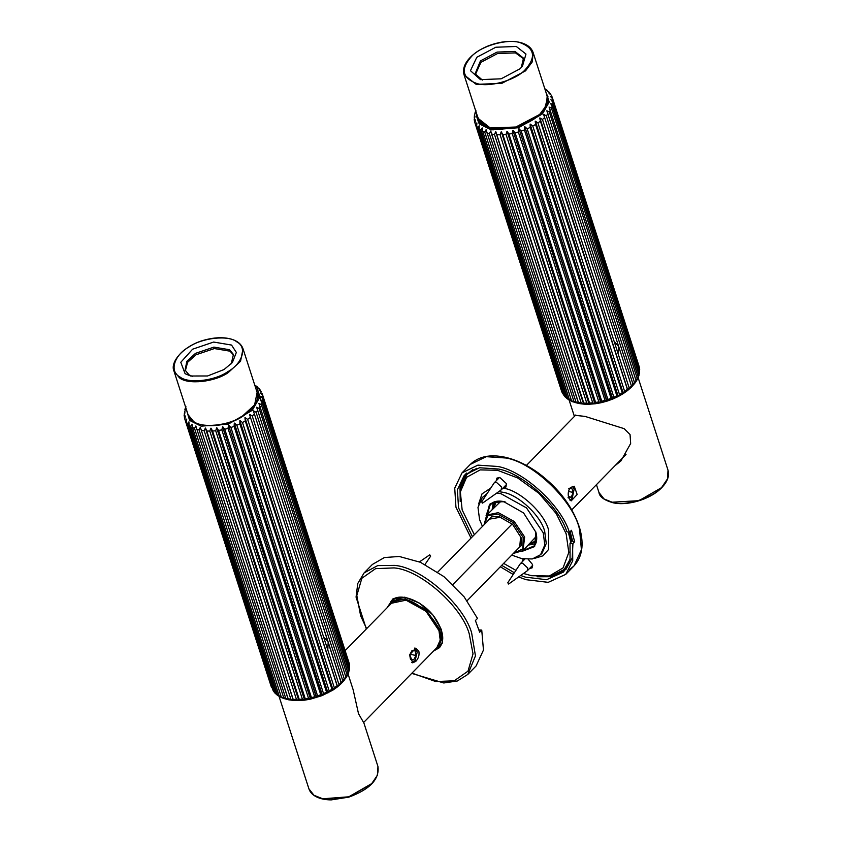 <?xml version="1.0" encoding="UTF-8"?>
<svg xmlns="http://www.w3.org/2000/svg" width="842" height="842" viewBox="0 0 842 842"><rect width="100%" height="100%" fill="white"/><g stroke="black" fill="none" stroke-linecap="round" stroke-linejoin="round"><path stroke-width="1.26" d="M489.728 518.998L437.777 572.065M512.168 523.945L452.912 584.485M467.078 600.746L519.819 546.858M536.533 540.732L530.071 543.395M493.77 507.863L496.327 501.306M494.949 501.664L493.444 508.2M529.734 543.732L536.238 542.08M500.99 501.148L486.697 515.093L484.118 524.734M513.409 553.404L522.987 550.626L536.628 536.038M484.276 524.566L487.918 515.578L497.969 514.146L513.21 522.619L523.187 537.459L522.829 548.868L513.578 553.247M536.217 542.332L533.628 546.753C536.807 543.427 537.533 538.47 535.807 531.902L534.702 545.711L522.987 550.626L524.65 537.007L514.23 521.493L498.306 512.641L486.697 515.093L489.318 505.168L495.706 501.432L505.137 501.874C498.538 500.295 493.601 501.127 490.339 504.379L494.707 501.685M516.367 550.384L521.251 545.627L521.145 537.733L512.62 524.377L498.717 516.451L491.433 516.841L487.076 521.714M570.434 487.529L574.233 486.223L577.17 494.507L571.16 500.906L568.792 498.011C567.645 494.075 568.192 490.581 570.434 487.529M489.612 519.114L501.127 517.114M520.661 536.238L519.725 546.963M415.801 661.38L412.664 662.822L409.812 654.56L415.738 648.14L418.842 651.192C419.537 655.034 418.516 658.423 415.801 661.38M598.315 401.981L598.957 402.129M574.486 416.337L574.276 415.253L585.001 416.39L624.101 428.641L630.048 434.546L630.658 443.492L620.933 460.932L615.028 465.679M614.081 341.199L618.512 346.441L617.986 353.314M377.953 766.515C379.595 779.187 369.891 789.396 348.841 797.132L331.222 799.9C325.107 799.858 320.013 798.763 315.918 796.595C312.319 794.648 309.982 792.048 308.909 788.817L313.961 795.269L322.739 798.795L348.82 796.795L371.732 783.586L377.448 775.177L377.953 766.515L363.912 723.046L358.513 713.7L353.166 689.819L348.072 674.021M323.728 637.352L327.664 641.046M328.17 642.014L327.791 649.94M572.444 486.297L574.17 489.013L572.223 498.327L569.845 500.053M568.592 488.823L571.844 488.265L573.192 492.433L571.276 497.159L568.024 497.717M568.434 496.559L571.276 497.159M568.508 491.454L573.192 492.433M414.485 648.098L417.253 651.961L415.127 660.538L411.77 662.391M415.169 650.877L416.001 655.497L413.685 659.812L410.517 659.518L409.675 654.908L412.001 650.582L415.169 650.877M410.454 659.139L413.685 659.812M410.033 654.245L416.001 655.497M476.951 114.722L480.277 123.869L490.181 129.152L518.504 127.395L541.943 113.817L543.7 111.86L548.658 101.745L545.995 92.42M490.181 129.152L477.898 119.438L477.361 115.975M546.405 93.683L547.984 96.798L543.7 111.86M547.689 98.525L548.51 99.661M479.151 122.058L479.151 120.669M541.29 114.459L542.816 111.449M490.665 128.3L493.665 129.847M495.833 131.752L583.759 403.076L495.675 131.741L583.653 404.107L578.728 403.507M595.241 403.76L507.137 131.405L508.926 134.067L595.61 402.444L595.115 403.771L589.316 404.244L501.337 131.868L502.874 134.688L589.558 403.055L589.147 404.244L586.769 403.139L583.759 403.076L583.653 404.107L581.159 402.865L494.475 134.499L495.675 131.741M583.895 404.171L589.147 404.244L501.337 131.868M586.769 403.139L500.085 134.773L501.179 131.868M502.874 134.688L506.042 134.436L592.715 402.813L594.936 403.792L507.137 131.405M506.042 134.436L506.968 131.426M513.073 130.363L515.104 132.868L601.777 401.234L601.051 402.729L512.904 130.394L600.872 402.771L595.241 403.771M618.007 396.645L612.776 399.045L524.798 126.679L527.176 128.815L613.86 397.182L612.776 399.045L606.987 401.15L519.009 128.773L521.23 131.099L607.913 399.466L606.682 401.245L600.872 402.771L598.851 401.876L512.178 133.51L512.904 130.394M515.104 132.868L518.346 132.005L605.019 400.371L606.808 401.202L519.009 128.773M518.346 132.005L518.84 128.826M521.23 131.099L524.398 129.952L611.082 398.329L612.608 399.119L524.798 126.679M524.398 129.952L524.629 126.742M530.292 124.121L532.786 126.068L619.47 394.445L618.27 396.498L530.134 124.206L617.996 396.645M631.605 386.962L627.848 390.288L539.869 117.912L542.469 119.49L629.142 387.857L627.658 390.478L623.333 393.551L535.354 121.174L537.922 122.932L624.606 391.309L623.333 393.551L618.481 396.393L616.86 395.793L530.186 127.426L530.134 124.206M532.786 126.068L535.565 124.469L622.238 392.835L623.196 393.646L535.354 121.174M535.565 124.469L535.217 121.269M537.922 122.932L540.396 121.153L627.722 390.383L539.869 117.912M540.396 121.153L539.754 118.017M543.721 114.407L546.29 115.807L632.973 384.173L631.7 386.773L543.627 114.512M634.857 383.247L631.595 386.878L631.258 385.941L629.142 387.857M547.079 111.554L546.816 110.744L549.31 111.986L635.994 380.352L634.879 383.036M634.71 383.226L546.816 110.744M549.184 107.355L551.457 108.123L638.141 376.49L637.394 379.016M637.005 379.5L637.236 378.321L549.079 107.018M550.51 103.513L552.668 104.303L639.352 372.669L638.994 374.848M638.394 375.795L638.899 374.469L552.215 106.103L550.447 103.313M550.942 99.872L552.92 100.63L639.604 369.007L639.562 370.606M639.383 373.806L639.604 370.712L552.92 102.345L550.9 99.735M639.425 367.554L552.657 98.788L550.436 96.462L552.194 97.198L638.973 366.028M548.742 91.736L550.531 94.072L549.058 93.367L551.278 95.135L552.194 97.198M546.7 90.568L549.279 92.588M547.5 90.578L544.785 88.684M475.467 112.849L474.488 114.838L474.267 117.933L474.993 116.533L474.267 119.648M478.761 123.037L476.309 115.428M474.888 122.616L474.53 121.49L475.488 119.911L474.993 123.079L561.719 391.583M474.53 121.49L474.172 119.122M476.877 123.027L476.656 126.205L563.34 394.572L565.129 396.908L477.909 127.689L479.193 125.711L479.235 128.921L565.919 397.298L567.161 398.077M563.256 394.319L475.751 124.774L476.835 122.9M566.034 397.582L565.129 396.908M482.308 128.226L482.666 131.184L569.35 399.561L570.297 400.36M569.602 400.16L567.624 398.55L480.94 130.173L482.213 127.931M486.287 130.373L574.181 402.16M573.865 402.097L571.465 400.539L484.781 132.173L486.076 129.742M490.602 131.026L578.58 403.392L576.012 401.992L489.328 133.625L490.749 131.047L578.717 403.423L574.034 402.265M257.568 387.015L254.737 385.036M259.325 389.025L256.757 386.994L260.873 399.74M256.757 386.994L258.02 387.773L256.757 386.994M349.398 664.085L262.63 395.256L260.41 392.919L262.188 393.656L348.977 662.591M261.441 391.962L259.073 389.814L260.652 390.804M258.81 388.194L260.557 390.52M348.293 672.274L348.777 670.948L262.104 402.581L260.315 399.908L262.578 400.781L349.283 670.306L349.525 667.19L262.851 398.824L260.883 396.35M260.831 396.214L262.862 397.108L349.546 665.475L349.504 667.106M349.283 670.306L348.872 671.348M346.851 675.979L347.083 674.81L259.052 403.844M258.936 403.497L261.325 404.602L347.999 672.979L347.23 675.505M344.536 679.704L256.915 408.086M256.642 407.223L259.136 408.475L345.82 676.842L344.694 679.526M253.41 410.98L341.484 683.251L253.41 410.98L341.378 683.357L341.031 682.42L337.41 686.935L332.822 690.177L322.181 695.587L310.372 699.186L304.362 700.186L293.605 700.47M253.505 410.875L256.084 412.285L342.757 680.662L341.484 683.251L344.673 679.726M337.474 686.851L249.506 414.475L337.474 686.851M249.506 414.475L337.6 686.746L341.389 683.441M249.632 414.38L252.221 415.959L338.894 684.325M332.916 690.093L331.958 689.293L245.275 420.916L244.938 417.727L332.916 690.093M244.938 417.727L333.064 690.008L334.327 687.767L247.653 419.4L250.137 417.621M245.085 417.632L247.653 419.4M327.812 693.019L326.559 692.229L239.875 423.863L239.844 420.642L327.812 693.019M239.844 420.642L327.97 692.934L329.169 690.893L242.485 422.516L245.275 420.916M240.002 420.558L242.485 422.516M322.297 695.534L320.76 694.745L234.076 426.378L234.318 423.168L322.297 695.534M234.318 423.168L322.465 695.471L323.538 693.608L236.865 425.242L239.875 423.863M234.486 423.094L236.865 425.242M316.497 697.597L314.697 696.766L228.014 428.399L228.519 425.221L316.497 697.597M228.519 425.221L316.666 697.544L317.581 695.871L230.908 427.504L234.076 426.378M228.687 425.168L230.908 427.504M310.551 699.144L308.519 698.25L221.846 429.883L222.583 426.768L310.551 699.144M222.583 426.768L310.73 699.102L311.445 697.618L224.772 429.252L228.014 428.399M222.751 426.736L224.772 429.252M304.615 700.144L302.394 699.155L215.71 430.788L216.647 427.768L304.615 700.144M216.647 427.768L304.793 700.123L305.278 698.797L218.594 430.43L221.846 429.883M216.815 427.747L218.594 430.43M298.836 700.565L296.458 699.46L209.774 431.093L210.868 428.199L298.836 700.565M210.868 428.199L299.005 700.565L299.236 699.386L212.552 431.02L215.71 430.788M211.037 428.189L212.552 431.02M205.385 428.041L293.511 700.418L290.858 699.165L204.174 430.788L205.385 428.041L293.353 700.407L288.448 699.776M296.458 699.46L293.458 699.376L293.511 700.418L206.774 431.009L209.774 431.093M205.543 428.052L206.774 431.009M200.333 427.294L288.448 699.702L285.733 698.26L199.059 429.894L200.333 427.294L288.301 699.67L283.775 698.513M283.607 698.344L281.217 696.787L194.534 428.42L195.828 425.989L196.028 426.599M195.828 425.989L283.933 698.407M279.376 696.376L277.407 694.766L190.734 426.399L192.092 424.442M191.997 424.157L192.439 427.42L279.112 695.787L280.081 696.597M275.829 693.766L274.418 692.261L187.734 423.894L188.987 422.021M188.934 421.842L189.05 425.136L275.723 693.503L276.986 694.292M273.092 690.482L185.619 420.947L186.735 419.221M186.692 419.095L186.503 422.389L273.187 690.766L274.934 693.092M184.766 418.695L184.103 415.253M184.43 417.653L185.356 415.99L184.872 419.253L271.587 687.714M184.24 414.169L185.45 409.002M184.209 414.085L184.935 412.696L184.198 415.811M233.613 355.187L230.045 351.188L214.373 348.556L195.975 354.798L187.587 362.344L185.356 370.775M231.266 363.797L233.423 354.45L229.582 349.735L213.91 347.115L195.502 353.356L186.84 361.323L185.093 370.059L188.924 374.774L192.302 376.385M224.035 369.543L207.542 375.974L190.629 376.006L185.093 373.68L180.788 362.292L192.607 349.198L213.636 342.052L231.55 345.062L236.339 352.451L232.403 362.523L224.035 369.543M523.682 58.866L515.472 52.878L497.538 53.551L480.919 62.319L475.425 74.454M521.324 67.476L523.482 58.13L515.009 51.436L497.064 52.099L480.445 60.877L475.151 73.749L482.371 80.064M476.814 57.267L495.812 47.236L516.314 46.478L525.976 54.056L522.461 66.202L519.956 68.834L501.137 78.811L480.456 79.632L470.457 70.686L476.814 57.267M425.021 564.445L430.662 556.13L429.746 554.815L419.484 561.877M434.125 650.487L437.998 647.898L441.45 639.615L439.777 629.279L425.726 609.482L405.17 598.778L391.256 602.146L388.751 606.072M437.998 647.898L441.734 644.014M395.056 598.325L391.256 602.146M439.998 647.014L436.84 648.929M390.256 603.325L392.098 600.125M479.003 629.9L481.74 630.09L479.677 632.205L475.404 620.543L477.477 618.428L464.205 596.946L443.881 576.591L420.474 562.309L399.234 556.467L384.373 557.551L372.375 564.456L364.102 572.907L357.766 583.495L356.061 597.104L366.323 628.985M481.74 630.09L483.466 650.056L476.077 665.969L467.805 674.421L475.456 655.897L471.615 632.763C463.553 604.335 421.21 567.287 394.624 565.392L377.7 565.603L364.102 572.907M522.25 551.299L534.638 546.574L535.922 532.302L523.577 512.946L503.421 501.464L490.233 503.569L486.045 515.841M493.275 502.306L492.138 509.526M528.439 545.058L535.638 543.774M511.747 555.11L521.882 558.656L532.27 558.962L540.564 554.71L544.816 544.974L543.248 532.839L526.503 507.905L500.906 493.665L496.748 493.065M486.045 494.854L482.234 497.611L477.982 507.358L479.551 519.493L482.445 526.429M474.341 534.712L462.142 509.884L460.353 491.907L466.573 477.33L480.172 469.889L497.485 470.278L517.693 477.961L538.996 493.37L556.267 513.652L566.161 533.817L568.803 552.457L563.066 567.918L549.331 575.991L531.513 575.707L523.524 573.476M515.82 570.318L503.642 563.393M522.398 561.593L523.114 558.899M528.239 559.341L532.502 564.477L532.091 567.876L529.502 568.55M496.296 480.708L496.906 478.109L499.822 477.498L506.4 483.592L505.989 486.992L503.4 487.665M570.844 542.332L568.308 532.123M476.751 468.32L466.921 474.351L459.974 489.486L462.142 509.884M530.144 575.423L550.321 576.602L564.14 569.518L569.971 559.572M564.14 569.518L568.834 563.403M571.676 541.49L569.487 532.355M472.941 469.531L466.921 474.351M508.336 584.022L507.873 582.58L508.715 583.969L527.197 570.865L527.745 568.013L522.598 563.235L520.314 563.719L507.873 582.58M493.212 508.431L494.664 501.758M482.234 503.137L481.771 501.695L482.613 503.084L501.085 489.991L501.643 487.129L496.485 482.361L494.212 482.834L481.771 501.695M472.415 536.691L458.532 507.81L457.406 489.718L464.363 475.151L479.519 467.763L498.643 469.047C523.492 473.593 559.004 506.231 566.834 531.744L569.424 532.407L571.497 530.292L574.686 541.722L572.623 543.837L570.023 543.174L572.086 541.069L569.76 532.07M569.424 532.407C561.351 505.642 524.019 471.225 497.927 466.479L477.909 465.131L462.026 472.867L454.733 488.16L455.943 507.158L471.025 538.101M500.327 566.782L513.062 574.381M518.609 576.959L525.966 579.675L548.195 582.348L565.729 574.381L572.728 560.719L572.623 543.837M574.686 541.722L572.086 541.069M501.706 565.371L514.23 572.665M520.682 575.486L525.25 577.096L546.574 579.717L563.393 572.097L570.055 559.162L570.023 543.174M537.07 576.791L552.247 576.686L564.593 570.781M565.877 569.56L572.213 558.025L572.939 543.511M572.602 541.196L570.171 531.639M465.647 473.93L460.016 486.402L460.227 501.579M560.688 572.507L565.508 569.613M466.805 472.993L463.995 477.888M436.893 647.645C455.133 631.679 407.107 584.674 391.53 603.24L406.044 600.167L425.957 611.229L438.977 630.626L440.208 640.067L436.893 647.645L363.618 722.51M584.085 403.086L588.863 403.339M589.632 403.339L592.905 403.192M595.715 402.908L599.115 402.371M601.883 401.802L605.314 400.908M607.998 400.076L611.334 398.855M613.934 397.761L617.06 396.256M619.544 394.898L622.364 393.151M623.048 392.688L627.101 389.583M638.141 377.7L668.011 470.194L667.506 478.856L661.801 487.265C652.824 497.99 625.88 506.358 612.808 502.485L604.03 498.948L598.967 492.496L596.441 484.666M611.702 502.232L638.962 500.674L661.423 487.728M323.339 798.953L348.893 796.995L371.354 784.049L373.322 781.85M545.574 91.104L549.205 102.029L542.437 113.912L518.609 127.721L491.402 129.879L479.698 124.121L476.53 113.407M474.993 123.079L475.751 124.774M476.656 126.205L477.909 127.689M479.235 128.921L480.94 130.173M482.666 131.184L484.781 132.173M486.855 132.931L489.328 133.625M491.696 134.11L494.475 134.499M497.085 134.699L500.085 134.773M508.926 134.067L512.178 133.51M527.176 128.815L530.186 127.426M542.469 119.49L544.574 117.575M546.29 115.807L547.995 113.807M549.31 111.986L550.563 109.944M551.457 108.123L552.215 106.103M552.668 104.303L552.92 102.345M552.92 100.63L552.657 98.788M581.159 402.865L578.38 402.487M576.012 401.992L573.528 401.297M571.465 400.539L569.35 399.561M567.624 398.55L565.919 397.298M564.593 396.056L563.34 394.572M562.435 393.14L561.667 391.456M639.341 367.154L639.604 369.007M639.604 370.712L639.352 372.669M638.899 374.469L638.141 376.49M637.236 378.321L635.994 380.352M634.668 382.173L632.973 384.173M627.079 389.52L624.606 391.309M622.238 392.835L619.47 394.445M616.86 395.793L613.86 397.182M611.082 398.329L607.913 399.466M605.019 400.371L601.777 401.234M598.851 401.876L595.61 402.444M592.715 402.813L589.558 403.055M311.529 698.439L316.35 697.155M317.623 696.744L321.191 695.46M323.56 694.482L326.917 692.913M329.201 691.703L332.222 689.903M334.39 688.451L336.989 686.472M338.968 684.757L340.4 683.378M336.821 685.988L334.327 687.767M331.958 689.293L329.169 690.893M326.559 692.229L323.538 693.608M320.76 694.745L317.581 695.871M314.697 696.766L311.445 697.618M308.519 698.25L305.278 698.797M302.394 699.155L299.236 699.386M290.858 699.165L288.09 698.765M285.733 698.26L283.27 697.555M281.217 696.787L279.112 695.787M277.407 694.766L275.723 693.503M274.418 692.261L273.187 690.766M349.304 663.622L349.546 665.475M349.525 667.19L349.251 669.158M348.777 670.948L347.999 672.979M347.083 674.81L345.82 676.842M344.473 678.663L342.757 680.662M184.872 419.253L185.619 420.947M186.503 422.389L187.734 423.894M189.05 425.136L190.734 426.399M192.439 427.42L194.534 428.42M196.596 429.188L199.059 429.894M201.406 430.388L204.174 430.788M252.221 415.959L254.347 414.053M255.505 387.425L259.136 398.424L252.232 410.38L228.298 424.126L201.133 426.157L189.587 420.39L186.461 409.728M256.084 412.285L257.799 410.286M259.136 408.475L260.399 406.433M261.325 404.602L262.104 402.581M262.578 400.781L262.851 398.824M262.862 397.108L262.63 395.256M179.862 376.9C169.063 371.511 174.136 355.019 189.071 346.904C202.29 337.674 228.529 334.895 236.781 341.841C247.58 347.22 242.507 363.723 227.572 371.838C214.352 381.058 188.113 383.847 179.862 376.9M228.15 372.669L240.538 361.281L243.033 348.798C241.275 343.799 236.823 340.431 229.677 338.695C222.299 337.063 214.047 337.484 204.911 339.947C184.282 345.167 169.589 361.828 173.989 371.101L179.472 377.826C187.892 384.92 214.657 382.079 228.15 372.669M193.555 421.453L188.071 414.717C191.502 428.567 222.635 429.399 242.222 416.653C254.126 408.917 259.094 400.834 257.115 392.414L254.621 404.907L242.243 416.285C228.75 425.705 201.975 428.546 193.555 421.453M520.345 42.742C534.891 48.31 536.375 57.435 524.808 70.139C515.115 80.495 488.507 87.768 476.414 83.358C461.879 77.79 460.395 68.665 471.962 55.961C481.656 45.605 508.263 38.332 520.345 42.742M464.047 74.78L476.162 84.347L501.779 83.39L525.534 70.854L532.302 61.845L533.091 52.478C531.418 47.689 527.239 44.384 520.556 42.574C515.104 41.184 508.915 41.026 501.979 42.1C489.833 44.226 479.719 48.868 471.657 56.014C464.889 62.434 462.353 68.697 464.047 74.78L478.14 118.396L490.244 127.973L515.872 127.016L539.617 114.48L546.384 105.46L547.184 96.093C548.858 108.618 539.322 118.775 518.577 126.563L499.853 129.479L490.549 128.268L485.234 126.216C481.582 124.258 479.224 121.658 478.14 118.396M490.865 128.131L515.999 127.195L539.269 114.912L542.553 111.439M432.356 652.287L442.576 642.888L441.45 629.669L432.998 615.092L419.558 603.167L404.844 597.188L393.098 598.694L386.983 607.882M388.236 606.598L391.351 600.83C398.992 591.526 423.389 600.641 435.261 618.26C443.618 631.1 444.976 640.941 439.313 647.772L433.609 651.013M366.617 628.69L360.65 615.86L356.808 595.568L361.839 578.286L375.606 568.634L394.13 567.908C420.042 569.75 461.332 605.872 469.183 633.584L473.025 653.876L467.994 671.169L454.227 680.81L435.703 681.536L411.98 673.105M487.139 514.641L490.339 504.379M533.628 546.753L523.44 550.163M534.291 558.457L542.901 555.836L548.595 549.447L548.616 530.134C544.574 513.241 519.64 490.16 503.263 488.181L502.948 488.118M498.759 491.633L502.358 492.191C517.641 494.033 540.922 515.578 544.69 531.355L546.258 543.49L542.016 553.236L540.564 554.71M482.234 497.611L486.792 493.749M490.518 488.244L482.024 493.854L478.624 503.958M462.026 472.867L470.299 464.416L486.213 456.669L506.2 458.027C533.902 462.679 574.255 502.116 579.58 529.744L581.422 549.794L574.002 565.929L569.35 569.655M571.781 509.863L626.038 454.438M575.833 414.959L526.408 465.447M391.53 603.24L345.178 650.592M574.191 415.801L569.076 399.961M668.011 470.194C669.622 475.804 667.527 481.624 661.749 487.655C650.55 499.422 627.09 506.2 612.965 502.748C604.156 500.19 599.483 496.769 598.967 492.496M308.909 788.817L279.007 696.239M475.909 110.544L474.888 113.238M572.865 401.834L569.887 400.455M568.613 399.708L566.371 398.066M562.593 393.509L561.698 391.519M639.394 367.344L639.699 369.522M638.983 375.406L637.962 378.1M637.341 379.374L635.563 382.279M282.607 698.081L279.649 696.681M278.386 695.924L276.165 694.271M349.367 663.833L349.64 666.022M348.862 671.895L347.82 674.61M347.178 675.863L345.367 678.778M185.924 406.675L184.882 409.38M173.989 371.101L188.071 414.717M257.115 392.414L243.033 348.798M533.091 52.478L547.184 96.093M411.696 673.389L443.787 682.978L457.353 680.989L467.805 674.421M524.798 559.141L520.314 563.719M532.702 565.277L527.418 570.676M499.495 477.435L494.212 482.834M506.6 484.392L501.316 489.791M470.299 464.416C478.603 456.417 490.255 454.027 505.242 457.269C516.241 459.795 527.271 465.026 538.312 472.962C559.414 488.823 573.276 507.473 579.896 528.892C584.148 544.669 582.18 557.015 574.002 565.929L565.729 574.381"/></g></svg>
